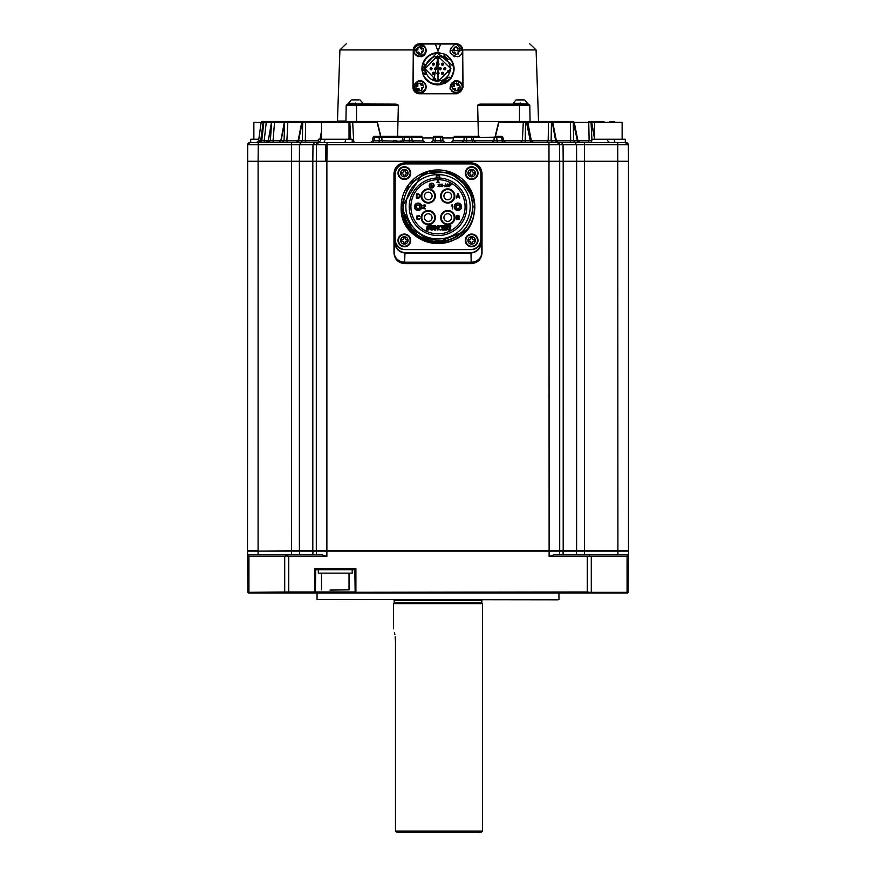 <?xml version="1.0" encoding="UTF-8"?>
<svg xmlns="http://www.w3.org/2000/svg" width="876" height="876" viewBox="0 0 876 876"><rect width="100%" height="100%" fill="white"/><g stroke="black" fill="none" stroke-linecap="round" stroke-linejoin="round"><path stroke-width="1.31" d="M247.514 161.272L247.514 550.708L247.514 161.272L258.102 161.272L258.091 550.708L247.514 550.708L247.678 144.737A2.113 2.113 0 0 1 247.678 144.649M628.344 144.649A2.113 2.113 0 0 1 628.344 144.737A2.113 2.113 0 0 0 626.231 142.646L258.256 142.646L258.113 161.272L299.384 161.272L299.384 550.708L258.091 551.124L628.486 551.124L628.486 556.413L628.486 551.124M299.384 550.708L316.302 550.708L316.302 161.272L316.302 550.708L326.879 550.708L326.879 556.413L288.719 556.413L288.719 591.979L247.875 592.34L247.514 551.124L258.091 551.124L258.091 554.935M301.026 142.646L299.461 144.737L299.395 161.272L559.698 161.272L559.698 550.708L326.879 550.708L326.879 161.272M561.625 142.646L563.049 144.737L559.556 144.737L559.698 550.708L584.478 550.708L584.478 554.935M628.344 144.726L617.755 144.737L617.908 550.708L584.478 550.708L584.478 161.272L628.486 161.272L628.486 550.708L617.908 550.708L617.908 554.935M628.136 143.839L627.347 142.963L628.344 144.737L628.486 161.272L628.486 550.708M393.97 173.437L394.868 173.919C395.514 167.787 398.909 164.403 405.03 163.757L404.559 162.848C398.175 163.527 394.649 167.053 393.97 173.437L393.97 253.033C394.649 259.406 398.175 262.931 404.559 263.61L471.441 263.61C477.825 262.931 481.351 259.406 482.03 253.033L482.03 173.437C481.351 167.053 477.825 163.527 471.441 162.848L405.03 163.33C398.646 164.009 395.12 167.535 394.452 173.919L394.452 241.338C395.12 248.39 398.635 252.288 404.997 253.033L471.003 253.033C477.365 252.288 480.88 248.39 481.548 241.338L481.548 173.919C480.88 167.535 477.354 164.009 470.97 163.33L470.97 163.757C477.091 164.403 480.486 167.787 481.132 173.919L482.03 173.437M404.559 162.848L471.441 162.848M481.132 173.919L481.132 241.338C480.486 248.171 477.113 251.938 471.003 252.649L471.168 262.209L404.832 262.209A10.578 9.461 -179 0 1 394.255 252.748A10.578 10.578 45 0 0 404.832 263.326L471.168 263.326A10.578 10.578 -45 0 0 481.745 252.748A10.578 9.461 179 0 1 471.168 262.209L471.441 263.61M481.132 241.338L482.03 253.033M393.97 253.033L394.868 241.338L394.868 173.919M471.003 252.649L404.997 252.649C398.887 251.938 395.514 248.171 394.868 241.338M480.858 173.437L480.858 240.112L480.858 173.437A9.526 9.526 0 0 0 471.332 163.911L404.668 163.911L471.332 163.911M395.142 240.112L395.142 173.437L395.142 240.112A9.526 9.526 0 0 0 404.668 249.627L471.332 249.627L404.668 249.627M471.332 249.627A9.526 9.526 0 0 0 480.858 240.112M404.668 163.911A9.526 9.526 0 0 0 395.142 173.437M480.858 174.499A10.578 10.578 0 0 0 470.281 163.911M470.281 249.627A10.578 10.578 0 0 0 480.858 239.049M405.719 163.911A10.578 10.578 0 0 0 395.142 174.499M395.142 239.049A10.578 10.578 0 0 0 405.719 249.627M401.175 206.769A36.825 36.825 0 0 1 470.368 189.205L452.804 173.054L429.021 171.061L408.983 184.102L401.175 206.769L415.366 235.819L447.089 242.455L415.366 235.819L401.175 206.769L415.366 235.819L447.089 242.455L415.366 235.819L401.175 206.769L415.366 235.819L447.089 242.455L415.366 235.819L401.175 206.769L415.366 235.819L447.089 242.455L415.366 235.819L401.175 206.769C398.832 249.244 466.996 256.887 473.96 214.697A36.825 36.825 0 0 1 401.175 206.769L408.983 184.102L429.021 171.061L452.804 173.054L470.368 189.205L452.804 173.054L429.021 171.061L408.983 184.102L401.175 206.769L408.983 184.102L429.021 171.061L452.804 173.054L470.368 189.205L452.804 173.054L429.021 171.061L408.983 184.102L401.175 206.769L408.983 184.102L429.021 171.061L452.804 173.054L470.368 189.205L452.804 173.054L429.021 171.061L408.983 184.102L401.175 206.769M478 240.429A6.351 6.351 0 0 0 468.474 234.921A6.351 6.351 0 0 0 468.474 245.926A6.351 6.351 0 0 0 478 240.429M410.702 240.429A6.351 6.351 0 0 0 401.175 234.921A6.351 6.351 0 0 0 401.175 245.926A6.351 6.351 0 0 0 410.702 240.429M474.245 213.273L474.135 213.886M472.142 220.577L470.335 224.387M468.704 227.103L467.455 228.877M465.912 230.793L434.792 243.462L406.289 225.493M406.157 225.263L404.208 221.409M410.702 173.119A6.351 6.351 0 0 0 401.175 167.623A6.351 6.351 0 0 0 401.175 178.616A6.351 6.351 0 0 0 410.702 173.119M478 173.119A6.351 6.351 0 0 0 468.474 167.623A6.351 6.351 0 0 0 468.474 178.616A6.351 6.351 0 0 0 478 173.119M470.905 194.658L461.389 180.346L471.014 194.976L473.084 206.769C469.361 233.191 454.184 244.546 427.576 240.856C402.938 231.954 401.252 209.397 401.964 206.769L422.155 174.039L449.235 171.937L470.368 189.205A36.825 36.825 0 0 1 473.96 214.697L474.584 206.769L472.898 206.769M449.607 241.721L453.056 240.374L449.607 241.721M454.732 239.575L455.619 239.115L454.732 239.575M458.52 237.352L461.028 235.513L458.52 237.352M461.411 235.195L462.758 234.034L461.411 235.195M464.992 231.822L466.437 230.18L464.992 231.822M474.245 200.275L474.135 199.651M472.022 192.676L470.456 189.369M461.389 180.346C469.514 187.146 473.905 195.95 474.584 206.769M465.835 240.429A5.825 5.825 0 0 1 471.649 234.604A5.825 5.825 0 0 1 477.475 240.429A5.825 5.825 0 0 1 471.649 246.244A5.825 5.825 0 0 1 465.835 240.429A5.825 5.825 0 0 1 471.649 234.604A5.825 5.825 0 0 1 477.475 240.429A5.825 5.825 0 0 1 471.649 246.244A5.825 5.825 0 0 1 465.835 240.429M398.525 240.429A5.825 5.825 0 0 1 404.351 234.604A5.825 5.825 0 0 1 410.165 240.429A5.825 5.825 0 0 1 404.351 246.244A5.825 5.825 0 0 1 398.525 240.429A5.825 5.825 0 0 1 404.351 234.604A5.825 5.825 0 0 1 410.165 240.429A5.825 5.825 0 0 1 404.351 246.244A5.825 5.825 0 0 1 398.525 240.429M398.525 173.119A5.825 5.825 0 0 1 404.351 167.294A5.825 5.825 0 0 1 410.165 173.119A5.825 5.825 0 0 1 404.351 178.934A5.825 5.825 0 0 1 398.525 173.119A5.825 5.825 0 0 1 404.351 167.294A5.825 5.825 0 0 1 410.165 173.119A5.825 5.825 0 0 1 404.351 178.934A5.825 5.825 0 0 1 398.525 173.119M465.835 173.119A5.825 5.825 0 0 1 471.649 167.294A5.825 5.825 0 0 1 477.475 173.119A5.825 5.825 0 0 1 471.649 178.934A5.825 5.825 0 0 1 465.835 173.119A5.825 5.825 0 0 1 471.649 167.294A5.825 5.825 0 0 1 477.475 173.119A5.825 5.825 0 0 1 471.649 178.934A5.825 5.825 0 0 1 465.835 173.119M473.587 239.652A1.161 1.161 0 0 1 472.427 238.48L472.427 237.516L470.872 237.516L470.872 238.48A1.161 1.161 0 0 1 469.711 239.652L468.748 239.652L468.748 241.196L469.711 241.196A1.161 1.161 0 0 1 470.872 242.367L470.872 243.331L472.427 243.331L472.427 242.367A1.161 1.161 0 0 1 473.587 241.196L474.562 241.196L474.562 239.652L473.587 239.652M406.289 239.652A1.161 1.161 0 0 1 405.128 238.48L405.128 237.516L403.573 237.516L403.573 238.48A1.161 1.161 0 0 1 402.412 239.652L401.438 239.652L401.438 241.196L402.412 241.196A1.161 1.161 0 0 1 403.573 242.367L403.573 243.331L405.128 243.331L405.128 242.367A1.161 1.161 0 0 1 406.289 241.196L407.252 241.196L407.252 239.652L406.289 239.652M403.288 206.769A34.712 34.712 0 0 1 438 172.057A34.712 34.712 0 0 1 472.712 206.769A34.712 34.712 0 0 1 438 241.48A34.712 34.712 0 0 1 403.288 206.769M406.289 172.342A1.161 1.161 0 0 1 405.128 171.181L405.128 170.207L403.573 170.207L403.573 171.181A1.161 1.161 0 0 1 402.412 172.342L401.438 172.342L401.438 173.897L402.412 173.897A1.161 1.161 0 0 1 403.573 175.058L403.573 176.032L405.128 176.032L405.128 175.058A1.161 1.161 0 0 1 406.289 173.897L407.252 173.897L407.252 172.342L406.289 172.342M473.587 172.342A1.161 1.161 0 0 1 472.427 171.181L472.427 170.207L470.872 170.207L470.872 171.181A1.161 1.161 0 0 1 469.711 172.342L468.748 172.342L468.748 173.897L469.711 173.897A1.161 1.161 0 0 1 470.872 175.058L470.872 176.032L472.427 176.032L472.427 175.058A1.161 1.161 0 0 1 473.587 173.897L474.562 173.897L474.562 172.342L473.587 172.342M470.171 206.769A32.171 32.171 0 0 1 438 238.94A32.171 32.171 0 0 1 405.829 206.769A32.171 32.171 0 0 1 438 174.598A32.171 32.171 0 0 1 470.171 206.769M436.303 174.642A32.171 32.171 0 0 1 439.697 174.642L439.697 178.036A28.788 28.788 0 0 1 466.777 207.623A28.788 28.788 0 0 1 438 235.556A28.788 28.788 0 0 1 409.223 207.623A28.788 28.788 0 0 1 436.303 178.036L436.303 174.642M438 177.981A28.788 28.788 0 0 1 439.697 178.036A28.788 28.788 0 0 0 436.303 178.036M438 233.859A27.09 27.09 0 0 0 465.09 206.769A27.09 27.09 0 0 0 438 179.679A27.09 27.09 0 0 0 410.91 206.769A27.09 27.09 0 0 0 438 233.859M446.705 226.041L447.253 226.72L446.705 225.888L448.435 225.888L447.899 228.45M448.435 226.041L447.899 226.72M448.063 229.381L447.899 228.286L448.151 229.523L447.899 228.286L448.151 229.523L449.738 229.567L449.519 225.888L450.899 225.888L449.946 229.72L448.775 230.114L447.658 229.72L447.253 226.72M448.917 229.851L448.151 229.523L449.738 229.567L450.056 228.614M443.891 226.041L443.344 227.848L445.161 227.848L444.614 225.888L446.344 225.888L446.344 230.049L444.614 230.049L445.161 228.121L443.344 228.121L443.891 230.049L442.161 230.049L442.161 225.888L443.891 225.888L443.344 226.72M445.161 226.72L444.614 226.041L445.161 226.72M445.807 229.227L446.344 229.895L445.807 229.227M444.614 229.895L445.161 229.227M443.344 229.227L443.891 229.895M442.161 229.895L442.698 229.227M440.946 226.369L441.493 227.256L440.146 226.096L438.734 227.913L439.128 229.315L440.223 229.819L441.603 229.184L440.902 229.939L438.613 229.567L438.011 228.231L437.88 230.114L435.23 226.774L435.766 230.049L434.386 230.049L434.386 225.888L435.394 225.888L437.704 228.866L437.168 225.888L438.548 225.888L438.011 227.804L438.602 226.424L440.07 225.822L441.592 225.822L441.646 227.234L440.146 226.096L438.964 226.829M434.792 229.775L434.923 229.227M437.704 226.72L437.168 226.041L437.704 226.72M438.548 226.041L438.011 226.72L438.548 226.041M440.792 225.931L441.46 225.822M440.146 226.096L438.734 227.913L439.128 229.315L440.223 229.819L441.603 229.184L440.956 229.654M438.964 229.052L440.223 229.819M429.787 226.041L430.335 226.72L429.787 225.888L431.518 225.888L430.981 228.45M431.518 226.041L430.981 226.72M431.145 229.381L430.981 228.286L431.233 229.523L430.981 228.286L431.233 229.523L432.821 229.567L432.602 225.888L433.981 225.888L433.029 229.72L431.857 230.114L430.74 229.72L430.335 226.72M431.999 229.851L431.233 229.523L432.821 229.567L433.138 228.614M426.721 228.778L428.003 229.851L428.714 229.151L426.897 227.453L427.039 226.15L429.087 225.822L429.207 227.169L427.97 226.096L427.378 226.665L429.262 228.516L428.955 229.808L426.754 230.114L426.568 228.778L428.506 229.654L427.86 228.22M428.342 225.931L428.933 225.822M427.97 226.096L429.054 227.169L427.97 226.096L427.378 226.665L428.331 227.683L427.816 227.344M461.597 206.769A3.701 3.701 0 0 1 457.896 210.47A3.701 3.701 0 0 1 454.195 206.769A3.701 3.701 0 0 0 457.896 210.47A3.701 3.701 0 0 0 461.597 206.769A3.701 3.701 0 0 0 457.896 203.068A3.701 3.701 0 0 0 454.195 206.769A3.701 3.701 0 0 0 457.896 210.47A3.701 3.701 0 0 0 461.597 206.769A3.701 3.701 0 0 0 457.896 203.068A3.701 3.701 0 0 0 454.195 206.769M414.403 206.769A3.701 3.701 0 0 1 418.104 203.068A3.701 3.701 0 0 1 421.805 206.769A3.701 3.701 0 0 1 418.104 210.47A3.701 3.701 0 0 1 414.403 206.769A3.701 3.701 0 0 1 418.104 203.068A3.701 3.701 0 0 1 421.805 206.769A3.701 3.701 0 0 1 418.104 210.47A3.701 3.701 0 0 1 414.403 206.769A3.701 3.701 0 0 1 418.104 203.068A3.701 3.701 0 0 1 421.805 206.769M454.83 217.566A7.096 7.096 0 0 1 447.735 224.661A7.096 7.096 0 0 1 440.65 217.566A7.096 7.096 0 0 0 447.735 224.661A7.096 7.096 0 0 0 454.83 217.566A7.096 7.096 0 0 0 447.735 210.47A7.096 7.096 0 0 0 440.65 217.566A7.096 7.096 0 0 0 447.735 224.661A7.096 7.096 0 0 0 454.83 217.566A7.096 7.096 0 0 0 447.735 210.47A7.096 7.096 0 0 0 440.65 217.566M421.17 217.566A7.096 7.096 0 0 1 428.265 210.47A7.096 7.096 0 0 1 435.35 217.566A7.096 7.096 0 0 1 428.265 224.661A7.096 7.096 0 0 1 421.17 217.566A7.096 7.096 0 0 1 428.265 210.47A7.096 7.096 0 0 1 435.35 217.566A7.096 7.096 0 0 1 428.265 224.661A7.096 7.096 0 0 1 421.17 217.566A7.096 7.096 0 0 1 428.265 210.47A7.096 7.096 0 0 1 435.35 217.566M454.83 195.972A7.096 7.096 0 0 1 447.735 203.068A7.096 7.096 0 0 1 440.65 195.972A7.096 7.096 0 0 0 447.735 203.068A7.096 7.096 0 0 0 454.83 195.972A7.096 7.096 0 0 0 447.735 188.887A7.096 7.096 0 0 0 440.65 195.972A7.096 7.096 0 0 0 447.735 203.068A7.096 7.096 0 0 0 454.83 195.972A7.096 7.096 0 0 0 447.735 188.887A7.096 7.096 0 0 0 440.65 195.972M421.17 195.972A7.096 7.096 0 0 1 428.265 188.887A7.096 7.096 0 0 1 435.35 195.972A7.096 7.096 0 0 1 428.265 203.068A7.096 7.096 0 0 1 421.17 195.972A7.096 7.096 0 0 1 428.265 188.887A7.096 7.096 0 0 1 435.35 195.972A7.096 7.096 0 0 1 428.265 203.068A7.096 7.096 0 0 1 421.17 195.972A7.096 7.096 0 0 1 428.265 188.887A7.096 7.096 0 0 1 435.35 195.972M434.091 185.602A2.442 2.442 0 0 1 431.649 188.055A2.442 2.442 0 0 1 429.207 185.602A2.442 2.442 0 0 1 431.649 183.161A2.442 2.442 0 0 1 434.091 185.602M451.698 184.562L449.925 185.438L449.574 186.665L449.574 183.916L451.698 184.562M448.26 184.201L447.34 185.197L448.545 184.967L449.125 185.898L447.975 186.665L447.056 185.088L447.691 183.971L449.005 184.562L448.26 184.201M445.676 183.916L446.596 186.665L446.026 185.964L444.307 186.665L445.676 183.916M443.847 185.668L443.048 185.373L443.847 185.668M440.519 186.369L442.238 184.672L440.639 184.321L442.303 184.091L442.533 184.913L440.978 186.369L442.588 186.665L440.519 186.369M438 186.369L439.719 184.672L438.11 184.321L439.774 184.091L440.004 184.913L438.46 186.369L440.059 186.665L438 186.369M422.341 208.433L424.98 205.827L422.517 205.291L425.068 204.929L425.429 206.189L423.042 208.433L425.517 208.893L422.341 208.433M452.607 208.893L452.071 205.378L451.545 206.002L452.071 204.655L452.607 208.893M458.936 217.522L459.112 219.318L456.199 219.679L456.199 215.452L458.761 215.54L459.462 216.438L458.936 217.522M458.323 193.859L459.725 198.096L458.849 197.012L457.086 197.012L456.199 198.096L457.611 193.859L458.323 193.859M419.856 218.606L419.056 219.591L417.031 219.416L416.68 216.076L419.407 215.715L419.856 216.525L417.206 216.262L416.943 218.244L417.819 219.142L419.856 218.606M418.531 193.859L419.856 194.855L419.856 197.1L418.969 198.009L416.407 198.096L416.407 193.859L418.531 193.859M438 180.598L439.062 182.427L436.938 182.427L438 180.598M438.734 227.913L439.128 229.315M429.558 185.602A2.091 2.091 0 0 1 431.649 183.511A2.091 2.091 0 0 1 433.74 185.602A2.091 2.091 0 0 1 431.649 187.705A2.091 2.091 0 0 1 429.558 185.602M449.925 185.088L449.925 184.201L451.293 184.376L449.925 185.088M448.83 185.668L448.315 186.369L447.406 185.843L447.921 185.197L448.83 185.668M445.972 185.723L444.931 185.723L445.457 184.146L445.972 185.723M458.936 218.606L456.735 219.142L456.735 217.796L458.674 217.883L458.936 218.606M458.411 215.989L458.674 217.16L456.735 217.248L456.735 215.989L458.411 215.989M458.761 196.651L457.173 196.651L457.962 194.22L458.761 196.651M418.531 194.406L419.319 194.943L419.319 197.012L416.943 197.549L416.943 194.406L418.531 194.406M443.924 217.566A3.811 3.811 0 0 1 447.735 213.755A3.811 3.811 0 0 1 451.545 217.566A3.811 3.811 0 0 1 447.735 221.376A3.811 3.811 0 0 1 443.924 217.566A3.811 3.811 0 0 1 447.735 213.755A3.811 3.811 0 0 1 451.545 217.566A3.811 3.811 0 0 1 447.735 221.376A3.811 3.811 0 0 1 443.924 217.566A3.811 3.811 0 0 1 447.735 213.755A3.811 3.811 0 0 1 451.545 217.566M443.924 195.972A3.811 3.811 0 0 1 447.735 192.172A3.811 3.811 0 0 1 451.545 195.972A3.811 3.811 0 0 1 447.735 199.783A3.811 3.811 0 0 1 443.924 195.972A3.811 3.811 0 0 1 447.735 192.172A3.811 3.811 0 0 1 451.545 195.972A3.811 3.811 0 0 1 447.735 199.783A3.811 3.811 0 0 1 443.924 195.972A3.811 3.811 0 0 1 447.735 192.172A3.811 3.811 0 0 1 451.545 195.972M456.199 206.769A1.697 1.697 0 0 1 457.896 205.083A1.697 1.697 0 0 1 459.593 206.769A1.697 1.697 0 0 1 457.896 208.466A1.697 1.697 0 0 1 456.199 206.769M416.407 206.769A1.697 1.697 0 0 1 418.104 205.083A1.697 1.697 0 0 1 419.801 206.769A1.697 1.697 0 0 1 418.104 208.466A1.697 1.697 0 0 1 416.407 206.769M432.24 186.851L431.058 187.212L432.24 186.851M432.47 186.216L430.839 186.577L432.47 186.216M431.835 185.602L432.799 185.942L430.521 185.942L431.474 185.602L431.474 184.212L431.835 185.602M432.076 217.566A3.811 3.811 0 0 1 428.265 221.376A3.811 3.811 0 0 1 424.455 217.566A3.811 3.811 0 0 1 428.265 213.755A3.811 3.811 0 0 1 432.076 217.566A3.811 3.811 0 0 1 428.265 221.376A3.811 3.811 0 0 1 424.455 217.566A3.811 3.811 0 0 1 428.265 213.755A3.811 3.811 0 0 1 432.076 217.566M432.076 195.972A3.811 3.811 0 0 1 428.265 199.783A3.811 3.811 0 0 1 424.455 195.972A3.811 3.811 0 0 1 428.265 192.172A3.811 3.811 0 0 1 432.076 195.972A3.811 3.811 0 0 1 428.265 199.783A3.811 3.811 0 0 1 424.455 195.972A3.811 3.811 0 0 1 428.265 192.172A3.811 3.811 0 0 1 432.076 195.972M257.336 142.646L249.791 142.646A2.113 2.113 0 0 0 247.678 144.737L249.791 142.646L248.291 143.27M258.256 142.646L249.791 142.646L258.256 142.646M575.839 142.646L574.985 142.646L575.839 142.646M628.344 144.737L625.311 142.646L626.231 142.646L625.311 142.646L625.311 139.251L591.442 139.251L591.442 142.646M556.391 140.817L570.67 140.817A2.113 1.358 -90 0 1 569.323 142.646L552.428 142.646L584.412 142.646L575.182 142.646L573.605 140.817L577.142 140.817M314.385 142.646L312.973 144.737L291.609 144.737L291.609 142.646L318.338 142.646L291.609 142.646L300.818 142.646L302.395 140.817L305.33 140.817A2.113 1.358 -90 0 0 306.677 142.646L306.337 142.646M318.338 142.481L306.677 142.646M569.323 142.646L552.428 142.646L551.114 140.817L555.899 140.817M316.608 550.708L316.302 554.935M559.392 550.708L559.698 554.935M327.044 142.646L327.044 144.737L316.466 144.737L316.324 161.272L316.466 144.737L318.579 142.646A2.113 2.113 0 0 0 316.466 144.737A2.113 2.113 0 0 1 316.466 144.649M352.207 142.646L352.207 139.251L318.338 139.251L318.579 142.646M559.644 144.737L559.556 144.737A2.113 2.113 0 0 0 557.443 142.646L559.556 144.737L548.978 144.737L548.978 142.646M258.781 139.251L250.689 139.251L250.689 142.646M445.128 142.646L443.037 140.817L442.522 137.203L443.037 140.817L445.128 142.646A2.113 2.113 90 0 1 443.037 140.817L445.128 142.646M440.935 142.646L440.935 140.817L443.037 140.817L442.522 137.203L433.478 137.203L434.518 136.295L441.482 136.295A1.062 1.062 90 0 1 442.522 137.203L441.482 136.295M435.065 142.646L435.065 140.817L440.935 140.817L440.431 136.295M434.518 136.295A1.062 1.062 -90 0 0 433.478 137.203L432.963 140.817L430.882 142.646L432.963 140.817L435.065 140.817L435.569 136.295M430.882 142.646L432.262 142.12M473.796 140.817L503.415 140.817L505.638 142.646M491.983 142.646L493.944 140.817L494.25 137.203L501.532 137.203L502.189 140.817A2.113 0.756 -90 0 0 502.933 142.646M503.558 140.894L502.879 137.16L501.532 137.203L501.16 136.295L496.572 136.295L497.283 142.646M552.263 122.388L555.669 140.817A2.113 1.391 -90 0 0 557.037 142.646M531.349 140.817L551.114 140.817L551.464 122.388L548.518 122.388A1.062 0.81 -90 0 1 549.318 121.479L527.385 121.479A1.062 0.81 90 0 0 527.122 121.534M527.823 122.388L548.518 122.388L548.179 140.817L546.58 142.646M588.081 142.646L589.132 140.817L591.979 140.817M616.321 142.646A2.113 2.08 90 0 1 614.273 140.817M296 142.646L298.081 140.937L301.749 122.333L302.778 121.479L263.249 121.479L260.687 140.817L258.562 140.817L256.46 142.646L258.562 140.817L260.654 141.003M258.573 140.861L261.147 122.388A1.062 1.062 90 0 1 262.198 121.479L263.249 121.479M287.941 142.646A2.113 1.062 90 0 1 286.89 140.817L298.858 140.817L296.942 142.646M282.247 142.646L284.043 140.817L298.103 140.817M279.236 142.646L281.065 140.817L284.601 122.388L285.368 122.388M284.043 140.817L281.065 140.817L284.043 140.817L281.853 140.817L284.043 140.817L284.601 122.388A1.062 0.92 -90 0 1 285.51 121.479L285.894 121.479M324.908 140.817L323.583 142.646M320.353 140.817L318.974 142.646M397.408 142.646L396.642 140.817L393.904 140.817A2.113 1.993 90 0 1 391.933 142.646M372.574 140.937A2.113 1.993 -90 0 0 372.585 140.817L370.362 142.646M383.973 142.646L384.027 142.646A2.113 1.993 90 0 1 382.056 140.817L402.095 141.233M372.431 140.97L373.121 137.127L379.089 137.203L379.396 140.817L382.056 140.817L379.396 140.817L378.717 142.646M373.056 142.646L373.811 140.817L379.396 140.817M372.585 140.817L373.811 140.817L374.84 136.295L401.197 136.295M352.207 140.926L353.652 140.817A2.113 1.829 -90 0 0 355.47 142.646M345.67 140.817L344.586 142.646M268.395 142.646L270.345 140.817L273.027 140.817A2.113 0.723 -90 0 0 273.739 142.646M266.337 142.646A2.113 2.004 90 0 0 268.319 140.817L270.345 140.817L271.637 122.333M268.297 140.926L271.626 122.388A1.062 0.996 -90 0 1 272.611 121.479L273.235 121.479M264.541 142.646L264.169 140.817L268.319 140.817M259.69 142.646L261.749 140.817L264.169 140.817L266.249 122.388L263.818 122.388L261.749 140.817L260.719 140.817A2.113 2.091 89.4 0 1 258.661 142.646M260.709 140.894L263.709 122.344M453.461 137.981L442.632 137.981L453.461 137.981M433.368 137.981L422.539 137.981L433.368 137.981M400.945 140.817L400.912 142.481M609.685 142.646L607.703 140.817M572.838 121.479L572.521 121.479A1.062 0.81 90 0 1 573.32 122.388L577.426 140.817A2.113 1.643 -90 0 0 579.058 142.646M572.97 121.479A1.062 0.81 90 0 1 573.78 122.388L570.375 122.388L570.67 140.817L573.605 140.817L573.32 122.388L570.375 122.388A1.062 0.679 -90 0 1 571.043 121.479L551.705 121.479L552.745 122.333L556.413 140.937L558.494 142.646M531.414 142.646L530.33 140.817L531.064 140.817M526.202 142.646A2.113 1.029 90 0 1 525.184 140.817L530.33 140.817L526.257 121.479L525.644 121.479L525.184 140.817L522.348 140.817L525.184 140.817M520.53 142.646L522.348 140.817L523.311 122.388L498.597 122.279L495.181 136.295M461.783 142.646L463.853 140.817L473.763 140.817L475.898 142.646M453.012 140.905L453.023 140.817A2.113 2.08 -90 0 1 450.965 142.646M472.503 142.646L471.507 137.203L466.667 137.203L466.569 142.646M402.752 137.433L402.194 140.861L422.988 140.905M422.374 137.16L422.977 140.817A2.113 2.08 -90 0 0 425.035 142.646M414.501 136.295L410.702 136.295A1.062 1.04 90 0 1 411.742 137.203L412.147 140.817L414.217 142.646M425.101 142.646L423.009 140.861L422.407 137.182L409.333 137.203L409.431 142.646M402.237 140.817L402.818 137.203L409.333 137.203L404.493 137.203L403.497 142.646M247.875 555.91L248.576 554.935L247.875 555.91L248.926 556.413L248.926 591.979M248.576 554.935L322.269 554.935L326.879 556.413M247.82 592.285L248.576 593.03L314.637 593.03L315.382 592.285L314.637 591.979L288.719 591.979M314.637 593.03L589.154 593.03L589.395 592.34L587.281 591.979L355.163 592.285L354.846 569.75L315.699 569.75L315.382 592.285M587.281 591.979L587.281 556.413L549.121 556.413L553.731 554.935L627.424 554.935L628.486 556.413L628.125 592.34L589.395 592.34M466.503 136.295L472.142 136.295L473.292 137.203A1.062 0.996 -90 0 1 474.277 136.295L479.446 136.295M590.643 122.388L591.42 122.388L594.618 139.109M590.161 121.479L588.727 121.479L590.161 121.479A1.062 0.92 90 0 1 591.059 122.388L591.902 139.251M590.512 121.479A1.062 0.92 90 0 1 591.42 122.388L574.262 122.388M266.107 142.646L268.187 140.894L271.505 122.344L266.249 122.388L266.063 121.479L264.859 121.479L263.698 122.388L264.716 121.479L263.698 122.388L261.147 122.388L262.198 121.479M287.295 121.479L287.821 122.388L284.952 122.388A1.062 0.92 90 0 1 285.861 121.479L285.51 121.479M321.514 134.937L320.66 139.251M379.428 136.295L379.089 137.203L402.708 137.203A1.062 0.996 -90 0 0 401.723 136.295L401.077 136.295L401.723 136.295M380.819 136.295L377.403 122.279L349.831 122.388L350.739 139.251M380.523 136.295L377.14 122.388L376.231 121.479L349.743 121.479L349.031 123.374M350.356 121.479L349.831 122.388L348.462 122.388M349.436 122.388L348.626 121.479L304.957 121.479A1.062 0.679 90 0 1 305.625 122.388L302.68 122.388L302.395 140.817L298.574 140.817L302.22 122.388A1.062 0.81 90 0 1 303.03 121.479L303.162 121.479M272.852 121.479L274.188 121.479L274.549 122.388L271.867 122.388A1.062 0.996 90 0 1 272.852 121.479L272.611 121.479M526.169 122.388L523.311 122.388A1.062 0.92 90 0 1 524.22 121.479L499.769 121.479A1.062 0.92 90 0 0 498.86 122.388L495.477 136.295M454.655 136.295L466.492 136.295L466.667 137.203L453.615 137.203L455.531 136.295L453.626 137.16M473.763 140.817L473.182 137.203L471.507 137.203L471.299 136.295L472.142 136.295L465.298 136.295A1.062 1.04 90 0 0 464.258 137.203L463.853 140.817L453.023 140.817L453.615 137.203L452.991 140.861L450.899 142.646M248.576 593.03L247.875 592.34M286.846 554.935L286.605 555.91L288.719 556.413M286.846 593.03L286.605 592.34M315.699 569.75L314.637 568.699L355.908 568.699L354.846 569.75M355.908 593.03L355.163 592.285M587.281 556.413L591.289 556.413L591.289 591.979M589.395 555.91L589.154 554.935M284.711 591.979L284.711 556.413L286.605 555.91M627.074 591.979L627.074 556.413L628.125 555.91L627.424 554.935M589.154 593.03L627.424 593.03L628.125 592.34M627.424 593.03L628.18 592.285M501.16 136.295L496.572 136.295L501.16 136.295M473.248 137.433L494.25 137.203L496.572 136.295M474.923 136.295L474.277 136.295M551.464 121.479L551.332 121.479A1.062 0.679 90 0 1 552.011 122.388L551.464 122.388A1.062 0.679 90 0 0 550.796 121.479L549.318 121.479M588.727 121.479L589.132 140.817L577.426 140.817M610.441 121.479L612.193 122.388M612.324 122.388L611.284 121.479L612.346 122.366M611.163 121.479L609.948 121.479L609.773 122.322M324.558 122.322A1.062 0.679 90 0 1 325.226 121.479L326.693 121.479A1.062 0.81 90 0 1 327.493 122.322M325.226 121.479L324.689 121.479A1.062 0.679 90 0 0 324.021 122.322M380.764 136.295A1.062 0.996 90 0 1 381.75 137.203L382.056 140.817M374.227 136.295L374.84 136.295M349.743 121.479L351.78 121.479A1.062 0.92 90 0 1 352.689 122.388L353.652 140.817M304.957 121.479L303.479 121.479A1.062 0.81 90 0 0 302.68 122.388M264.727 121.479L265.581 121.479M345.932 121.479L538.532 121.479M413.264 49.932L339.91 49.932L337.468 121.052L345.932 121.052L346.206 105.164L347.268 104.124L351.418 104.124M530.068 121.479L529.794 105.164L528.732 104.124L529.794 105.164L528.732 104.124L479.928 104.124L518.362 104.124M478.384 136.295L477.65 105.164L479.928 104.124M397.616 136.295L398.35 105.164L396.072 104.124L398.35 105.164L346.206 105.164L347.268 104.124L353.74 104.124M614.853 122.322A1.062 1.062 90 0 0 613.824 121.479L614.864 122.388L612.773 121.479L613.824 121.479A1.062 1.062 90 0 1 614.853 122.322L614.81 122.169M612.773 121.479L612.773 122.322M602.787 121.479L603.411 121.479A1.062 0.996 90 0 1 604.385 122.322M603.411 121.479L603.17 121.479A1.062 0.996 90 0 1 604.144 122.322M603.17 121.479L601.823 121.479L601.473 122.322M601.823 121.479L590.643 121.479L591.683 122.333L594.618 137.696M572.521 121.479L571.043 121.479M550.796 121.479L545.124 121.479M525.644 121.479L524.22 121.479M499.769 121.479L500.678 121.479L499.769 121.479M403.836 136.295L402.796 137.182L403.847 136.295L409.508 136.295L409.333 137.203M421.367 136.295L422.407 137.182L421.345 136.295L410.702 136.295M404.493 137.203L404.69 136.295M284.711 556.413L248.926 556.413M627.074 556.413L591.289 556.413M321.722 122.322L349.031 122.531L321.722 122.322M595.308 122.322L621.445 122.322M462.758 57.367L463.021 87.348L456.681 93.754L419.319 93.754L413.001 87.928M412.979 87.403L412.979 87.403A6.351 6.351 0 0 0 419.319 93.754M463.021 87.348L457.217 93.721M362.752 104.014L396.072 104.124L347.268 104.124L346.206 105.164M354.846 591.979L315.699 591.979M352.207 569.75L352.207 573.134L318.338 573.134L318.338 569.75M328.248 122.322L340.381 122.322M601.374 122.322L610.222 122.322M412.979 87.348L413.242 57.367M461.115 46.22L462.648 49.374A6.351 6.351 0 0 0 456.352 43.8L419.648 43.8A6.351 6.351 0 0 0 413.352 49.352M462.648 49.352L462.692 49.932M526.717 103.894L524.713 104.124M522.808 104.014L525.808 103.894M522.665 104.124L521.012 104.014M521.581 104.124L520.673 104.124L521.581 104.124M514.705 104.124L520.673 104.124M517.541 104.124L519.49 104.124L519.49 121.479M513.259 104.069L513.675 103.269L513.336 104.113L516.577 104.124M513.38 104.124L516.041 104.124M524.844 104.124L528.732 104.124L529.794 105.164L477.65 105.164M360.222 104.124L362.631 104.113M360.091 104.124L362.127 104.113M358.185 104.014L361.175 103.894M358.043 104.124L356.39 104.014M356.959 104.124L356.039 104.124L356.959 104.124M350.082 104.124L356.039 104.124M352.908 104.124L354.857 104.124M348.659 103.85L351.955 104.124M419.648 43.8L456.352 43.8M413.702 48.158L414.293 46.997M415.158 45.935L416.22 45.07M417.381 44.468L419.801 44.008L415.158 45.935L413.242 50.578L413.242 86.976L419.801 93.535L456.199 93.535L462.758 86.976L462.758 50.578L456.199 44.008L435.383 44.008L438 51.213L440.617 44.008M525.786 103.894L526.75 104.113M525.808 104.113L524.472 103.894M524.483 103.894L525.731 104.014M519.293 103.894L520.891 104.124L519.293 103.894M517.541 103.894L519.074 104.124L517.541 103.894M514.661 104.113L517.508 104.113M362.127 103.894L361.153 103.894M361.175 104.113L359.861 104.113L361.098 104.014M354.539 103.773L356.258 104.124L354.539 103.773L355.689 103.937L355.689 103.269C364.832 103.269 364.832 103.269 355.689 103.269L349.053 103.269L349.195 103.894M352.908 103.894L354.441 104.124L352.908 103.894M350.039 104.113L352.886 104.113M419.801 44.008L435.383 44.008M520.902 104.014L520.311 103.269C529.465 103.269 529.465 103.269 520.311 103.269L513.675 103.269M522.709 104.014L521.012 103.773M526.728 104.014L525.797 104.014M519.271 104.113L520.311 103.937M356.28 104.014L355.689 103.937M358.087 104.014L356.39 103.773M362.106 104.014L361.175 104.014M330.011 590.074L349.031 589.855L330.011 590.074M453.965 66.784L437.014 52.724L421.914 68.777L424.104 76.869M424.4 77.362L430.499 83.001M430.784 83.154L439.358 84.808M439.883 84.753L441.186 84.545M445.983 80.242L447.187 81.972L440.978 84.578L450.987 78.271M421.225 93.163A6.351 6.351 0 0 0 419.801 80.625A6.351 6.351 0 0 0 418.378 80.789A6.351 6.351 0 0 1 426.108 86.264A6.351 6.351 0 0 1 421.225 93.163C412.289 90.863 411.337 86.735 418.378 80.789M418.17 93.119L417.502 92.9M413.899 89.33L413.614 88.399M421.225 56.765A6.351 6.351 0 0 0 419.801 44.227A6.351 6.351 0 0 0 418.378 44.38A6.351 6.351 0 0 1 426.108 49.855A6.351 6.351 0 0 1 421.225 56.765C412.289 54.465 411.337 50.337 418.378 44.38M418.17 56.71L417.502 56.491M413.899 52.921L413.614 52.002M457.622 56.765A6.351 6.351 0 0 0 456.199 44.227A6.351 6.351 0 0 0 454.775 44.38A6.351 6.351 0 0 1 462.506 49.855A6.351 6.351 0 0 1 457.622 56.765C448.687 54.465 447.745 50.337 454.775 44.38M454.578 56.71L453.91 56.491M450.308 52.921L450.012 52.002M457.622 93.163A6.351 6.351 0 0 0 456.199 80.625A6.351 6.351 0 0 0 454.775 80.789A6.351 6.351 0 0 1 462.506 86.264A6.351 6.351 0 0 1 457.622 93.163C448.687 90.863 447.745 86.735 454.775 80.789M454.578 93.119L453.91 92.9M450.308 89.33L450.012 88.399M422.725 63.751L422.823 63.444A16.086 16.086 0 0 1 438 52.691L444.723 54.159L443.836 56.086M445.84 54.728L446.037 54.849A16.086 16.086 0 0 1 448.14 56.283M443.935 56.13L444.844 54.213L450.198 58.298C455.115 64.824 455.345 71.525 450.888 78.402L447.297 81.906L446.07 80.176M446.278 82.563L446.037 82.705A16.086 16.086 0 0 1 443.913 83.735M423.217 75.128A16.086 16.086 0 0 0 438 84.862L440.989 84.151L433.795 83.866L429.623 82.005L426.065 78.917L423.217 75.128L421.98 70.255L424.094 70.058M424.083 69.949L421.969 70.135L421.914 68.777A16.086 16.086 0 0 1 422.232 65.601L422.232 65.601M421.914 68.777L423.196 63.674C426.305 56.283 431.857 52.801 439.84 53.217L439.894 52.801M524.647 99.952L515.975 99.952L524.647 99.952L527.341 103.007L527.363 104.069M354.846 99.886L354.014 99.886M423.185 63.51L424.761 64.331M446.497 57.685L448.545 59.612L439.642 54.903L439.84 53.217M445.49 56.984L446.191 57.455M443.957 56.141L445.183 56.798M445.358 56.907L446.442 57.652M448.545 59.612L449.826 58.506C454.666 64.901 454.907 71.449 450.549 78.15L450.888 78.402M443.355 81.676L440.661 82.486L449.191 77.132L450.549 78.15M444.46 81.161L443.705 81.523M445.961 80.253L444.789 80.986M444.603 81.085L443.409 81.654M440.847 84.238L440.661 82.486M424.805 73.354L425.167 74.285L423.612 74.953M424.039 68.186L424.104 67.343M424.083 69.938L424.028 68.547M424.039 68.339L424.137 67.08M424.17 66.828L424.794 64.222L425.167 74.285M418.389 81.326L413.976 86.976L418.531 81.293M415.202 47.008L413.976 50.578L422.276 45.311M422.243 45.289L418.531 44.895M418.389 44.928L415.268 46.921M450.384 50.578L462.024 50.578L450.384 50.578L451.26 47.49L450.384 50.578M454.797 81.326L450.384 86.976L454.94 81.293M523.651 99.886L516.971 99.886M359.029 99.886L352.349 99.886M558.954 599.523L317.046 599.523L557.903 599.808L558.954 599.523L558.954 593.03M317.046 593.03L317.046 599.523M425.09 68.777L437.595 55.867L450.91 68.722L437.639 81.676L425.09 68.777M459.298 82.048C469.076 88.991 451.063 98.955 450.384 86.976A5.825 5.825 0 0 1 459.298 82.048L458.028 84.063L456.571 83.559L456.9 85.027L459.123 85.169L458.028 84.063M425.517 68.777A12.483 12.483 0 0 0 438 81.26L438 56.283A12.483 12.483 0 0 0 425.517 68.777M422.725 85.169L420.162 83.559L421.257 85.498L423.261 85.038L421.257 85.498M423.765 87.206L421.761 87.666L423.765 87.206L423.261 85.038M421.761 87.666L421.619 89.899L423.217 87.326M421.739 90.436L421.619 89.899L419.56 90.94L416.33 88.914L419.1 88.925L419.56 90.94M413.976 86.976A5.825 5.825 0 0 1 422.9 82.048C432.667 88.991 414.666 98.955 413.976 86.976A5.825 5.825 0 0 1 422.9 82.048C432.667 88.991 414.666 98.955 413.976 86.976L415.837 86.746L416.33 88.914M415.837 86.746L417.841 86.286L415.837 86.746M420.042 83.012L420.162 83.559L417.852 83.516L416.374 86.625M422.725 48.76L420.162 47.151L421.257 49.1L423.261 48.64L421.257 49.1M423.765 50.808L421.761 51.268L423.765 50.808L423.261 48.64M421.761 51.268L421.619 53.491L423.217 50.928M421.29 54.137L421.619 53.491L419.56 54.542L416.33 52.505L419.1 52.527L419.56 54.542M413.976 50.578A5.825 5.825 0 0 1 422.9 45.651C432.667 52.593 414.666 62.557 413.976 50.578A5.825 5.825 0 0 1 422.9 45.651C432.667 52.593 414.666 62.557 413.976 50.578L415.837 50.337L416.33 52.505M415.837 50.337L417.841 49.888L415.837 50.337M417.841 49.888L417.972 47.654L416.374 50.217M417.972 47.654L417.852 47.107L417.972 47.654M420.042 46.614L420.162 47.151L417.852 47.107M454.239 49.888L454.381 47.654L452.782 50.217L454.239 49.888L452.782 50.217M454.261 47.107L454.381 47.654L456.44 46.614M459.123 48.76L456.571 47.151L457.666 49.1L459.67 48.64L457.666 49.1M460.163 50.808L458.159 51.268L460.163 50.808L459.67 48.64M458.159 51.268L458.028 53.491L459.626 50.928M458.148 54.038L458.028 53.491L455.958 54.542L452.739 52.505L454.743 52.045L455.958 54.542M452.29 50.578L452.739 52.505M459.123 85.169L457.666 85.498M460.163 87.206L458.159 87.666L460.163 87.206L459.67 85.038M458.159 87.666L458.028 89.899L459.626 87.326M458.148 90.436L458.028 89.899L455.958 90.94L452.739 88.914L455.498 88.925L455.958 90.94M450.384 86.976L452.235 86.746L452.739 88.914M452.235 86.746L454.239 86.286L452.235 86.746M456.44 83.012L456.571 83.559L454.261 83.516L452.782 86.625M437.792 81.26L435.011 80.899M418.334 88.454L416.877 88.794M417.852 83.516L417.841 86.286M418.334 52.045L416.877 52.385M454.743 52.045L453.275 52.385M454.743 88.454L453.275 88.794M454.261 83.516L454.239 86.286M433.105 80.034A12.275 12.275 -164.2 0 0 433.806 80.307L434.814 80.625L433.806 80.307L438 56.502A12.275 12.275 0 0 1 449.859 71.952L448.194 75.621L445.326 78.621L441.712 80.472L438 81.052L433.806 80.307L438 56.502L439.062 56.546L436.938 56.546L436.938 58.615L439.062 58.615L439.062 56.546L439.062 58.615M449.859 71.952L449.541 72.96L450.089 70.923L448.085 70.387L450.089 70.923M438 81.052L441.712 80.472M443.552 79.727L445.326 78.621M446.891 77.241L448.194 75.621M438 72.27L439.062 73.321L438 72.27A1.062 1.062 0 0 1 439.062 73.321L438 74.383A1.062 1.062 0 0 1 436.938 73.321A1.062 1.062 0 0 1 438 72.27L438 74.383M438.394 74.307A1.062 1.062 0 0 1 437.606 74.307M438 63.171L439.062 64.222L438 63.171A1.062 1.062 0 0 1 439.062 64.222L438 65.284A1.062 1.062 0 0 1 436.938 64.222A1.062 1.062 0 0 1 438 63.171L438 65.284M438.394 65.207A1.062 1.062 0 0 1 437.606 65.207M442.949 65.207A1.062 1.062 0 0 1 442.555 65.284L442.555 63.171L443.606 64.222L442.555 63.171A1.062 1.062 0 0 1 443.606 64.222L442.555 65.284A1.062 1.062 0 0 1 442.161 65.207M435.722 67.715L435.722 69.828A1.062 1.062 0 0 1 434.671 68.777A1.062 1.062 0 0 1 435.722 67.715L435.722 69.828L435.722 67.715L436.785 68.777L435.722 67.715A1.062 1.062 0 0 1 436.785 68.777L435.722 69.828A1.062 1.062 0 0 1 435.328 69.752M433.839 65.207A1.062 1.062 0 0 1 432.394 64.222A1.062 1.062 0 0 1 433.445 63.171L434.507 64.222L433.445 63.171A1.062 1.062 0 0 1 434.507 64.222L433.445 65.284A1.062 1.062 0 0 1 433.051 65.207M440.672 69.752A1.062 1.062 0 0 1 440.278 69.828L440.278 67.715L441.329 68.777L440.278 67.715A1.062 1.062 0 0 1 441.329 68.777L440.278 69.828A1.062 1.062 0 0 1 439.883 69.752M444.822 67.715L445.884 68.777L444.822 67.715A1.062 1.062 0 0 1 445.884 68.777L444.822 69.828A1.062 1.062 0 0 1 443.771 68.777A1.062 1.062 0 0 1 444.822 67.715L444.822 69.828M445.216 69.752A1.062 1.062 0 0 1 444.428 69.752M442.949 74.307A1.062 1.062 0 0 1 441.493 73.321A1.062 1.062 0 0 1 442.555 72.27L443.606 73.321L442.555 72.27A1.062 1.062 0 0 1 443.606 73.321L442.555 74.383A1.062 1.062 0 0 1 442.161 74.307M433.839 74.307A1.062 1.062 0 0 1 432.394 73.321A1.062 1.062 0 0 1 433.445 72.27L434.507 73.321L433.445 72.27A1.062 1.062 0 0 1 434.507 73.321L433.445 74.383A1.062 1.062 0 0 1 433.051 74.307M431.572 69.752A1.062 1.062 0 0 1 430.116 68.777A1.062 1.062 0 0 1 431.178 67.715L432.229 68.777L431.178 67.715A1.062 1.062 0 0 1 432.229 68.777L431.178 69.828A1.062 1.062 0 0 1 430.784 69.752M435.514 78.687L434.814 80.625L435.514 78.687L433.532 77.964L432.821 79.902M449.541 72.96L447.537 72.423L449.541 72.96M448.085 70.387L447.537 72.423M433.445 63.171L433.445 65.284M442.555 72.27L442.555 74.383M433.445 72.27L433.445 74.383M431.178 67.715L431.178 69.828M482.446 599.381L481.811 600.356L394.189 600.356L394.189 602.984L481.811 602.984L482.446 603.619L393.554 603.619L393.554 628.848M482.446 831.138L395.47 831.138L396.85 832.2L481.384 832.2L482.446 831.138L482.446 603.619M395.47 831.138L395.47 641.714C393.379 625.103 393.379 625.103 395.47 641.714L395.185 636.797M394.857 634.498L394.496 632.614M395.525 831.225L396.85 832.2M325.762 161.272L325.762 144.737M248.302 143.248L247.678 144.737L291.609 144.737L291.522 554.935M312.809 161.272L312.809 550.708M312.831 161.272L312.973 144.737L548.978 144.737L549.121 556.413M559.698 161.272L563.191 161.272L563.191 550.708M584.412 142.646L584.412 144.737L563.049 144.737L563.191 161.272L576.616 161.272L576.616 550.708M574.985 142.646L576.561 144.737L576.627 161.272L584.478 161.272L584.412 144.737L617.755 144.737L617.755 142.646M404.559 263.61L404.997 252.649M405.03 163.757L470.97 163.757M471.649 236.717A3.701 3.701 0 0 0 468.441 242.28A3.701 3.701 0 0 0 474.858 242.28A3.701 3.701 0 0 0 471.649 236.717M404.351 236.717A3.701 3.701 0 0 0 401.142 242.28A3.701 3.701 0 0 0 407.559 242.28A3.701 3.701 0 0 0 404.351 236.717M404.351 169.418A3.701 3.701 0 0 0 401.142 174.97A3.701 3.701 0 0 0 407.559 174.97A3.701 3.701 0 0 0 404.351 169.418M471.649 169.418A3.701 3.701 0 0 0 468.441 174.97A3.701 3.701 0 0 0 474.858 174.97A3.701 3.701 0 0 0 471.649 169.418M436.303 175.912A30.901 30.901 0 0 1 439.697 175.912M454.83 206.769A3.066 3.066 0 0 0 457.896 209.835A3.066 3.066 0 0 0 460.962 206.769A3.066 3.066 0 0 0 457.896 203.703A3.066 3.066 0 0 0 454.83 206.769M415.038 206.769A3.066 3.066 0 0 0 418.104 209.835A3.066 3.066 0 0 0 421.17 206.769A3.066 3.066 0 0 0 418.104 203.703A3.066 3.066 0 0 0 415.038 206.769M441.285 217.566A6.461 6.461 0 0 0 447.735 224.026A6.461 6.461 0 0 0 454.195 217.566A6.461 6.461 0 0 0 447.735 211.105A6.461 6.461 0 0 0 441.285 217.566M421.805 217.566A6.461 6.461 0 0 0 428.265 224.026A6.461 6.461 0 0 0 434.715 217.566A6.461 6.461 0 0 0 428.265 211.105A6.461 6.461 0 0 0 421.805 217.566M441.285 195.972A6.461 6.461 0 0 0 447.735 202.433A6.461 6.461 0 0 0 454.195 195.972A6.461 6.461 0 0 0 447.735 189.523A6.461 6.461 0 0 0 441.285 195.972M421.805 195.972A6.461 6.461 0 0 0 428.265 202.433A6.461 6.461 0 0 0 434.715 195.972A6.461 6.461 0 0 0 428.265 189.523A6.461 6.461 0 0 0 421.805 195.972M299.603 550.708L299.384 554.935M313.017 550.708L312.809 554.935M562.983 550.708L563.191 554.935M576.397 550.708L576.616 554.935M581.817 144.737L582.441 144.737M583.307 144.737L584.139 144.737M567.725 144.737L572.192 144.737M551.07 144.737L555.045 144.737M555.307 144.737L559.49 144.737M316.466 144.737L317.123 144.737M303.83 144.737L308.297 144.737M502.189 140.817L496.604 140.817M321.58 122.388L305.625 122.388L305.33 140.817L318.338 140.817M284.317 122.388L274.549 122.388L273.027 140.817L280.802 140.817M298.858 140.817L286.89 140.817L287.821 122.388L301.738 122.388M393.247 140.817L393.215 142.646M503.536 140.817L522.348 140.817M409.76 140.817L403.902 140.817M326.901 161.272L327.044 144.737M312.907 152.457L312.896 153.147M314.637 591.979L314.637 568.699M355.908 568.699L355.908 591.979M349.217 122.388L349.831 122.388M594.684 122.388L591.694 122.388M570.375 122.388L552.756 122.388M552.011 122.388L551.464 122.388M411.742 137.203L413.461 137.203M622.135 139.251L622.135 122.531L594.837 122.322M261.125 122.531L254.073 122.322M356.51 121.479L356.51 104.124M462.736 49.932L536.09 49.932L538.532 121.052M528.732 104.124L529.794 105.164L528.732 104.124M348.637 104.069L349.053 103.269M520.311 103.007C511.245 103.007 511.245 103.007 520.311 103.007C529.389 103.007 529.389 103.007 520.311 103.007M355.689 103.007C346.611 103.007 346.611 103.007 355.689 103.007C364.766 103.007 364.766 103.007 355.689 103.007M421.63 84.063L422.9 82.048M422.9 45.651L421.63 47.665M442.555 65.284A1.062 1.062 0 0 1 441.493 64.222A1.062 1.062 0 0 1 442.555 63.171L442.555 65.284L442.555 63.171M440.278 69.828A1.062 1.062 0 0 1 439.215 68.777A1.062 1.062 0 0 1 440.278 67.715L440.278 69.828L440.278 67.715M627.139 142.843L626.46 142.657M285.368 121.479L284.328 122.333L280.78 140.916L278.71 142.646M263.676 122.366L260.687 140.861L258.595 142.646M573.222 121.479L574.251 122.333L577.919 140.937L580 142.646M526.772 121.479L527.812 122.333L531.371 140.926L533.451 142.646M402.194 140.861L400.102 142.646M432.963 140.817L433.478 137.203M321.514 131.225L319.937 139.251M472.164 136.295L473.204 137.182L473.806 140.861M321.514 139.251L321.514 122.531M349.031 139.251L349.031 122.531M594.618 139.251L594.618 122.531M253.865 139.251L253.865 122.531M502.879 137.16L501.839 136.295M473.171 137.16L474.212 136.295M323.277 122.333L324.306 121.479M402.829 137.16L401.788 136.295M373.121 137.16L374.161 136.295M377.403 122.279L376.373 121.479M348.188 122.333L349.228 121.479M271.505 122.344L272.546 121.479M604.517 122.344L603.476 121.479M498.597 122.279L499.627 121.479M536.09 49.932L529.739 43.8M339.91 49.932L346.261 43.8M321.514 573.134L321.514 589.855M349.031 573.134L349.031 589.855M514.551 104.124L513.785 103.894M360.025 99.952L362.719 103.007L362.741 104.069M349.929 104.124L349.152 103.894M513.226 103.269L515.975 99.952M348.593 103.269L351.353 99.952M394.189 600.356L393.554 599.381M481.811 600.356L481.811 602.984M394.189 602.984L393.554 603.619M326.803 161.272L326.803 144.737"/></g></svg>
